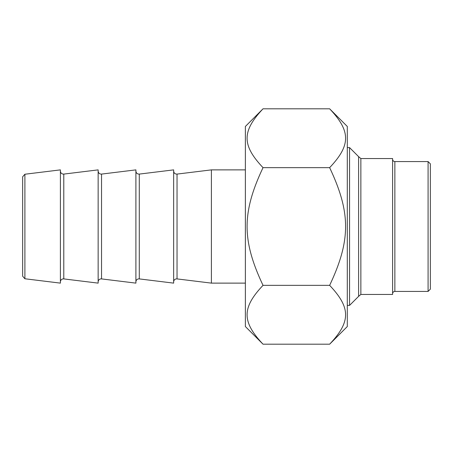 <?xml version="1.0" encoding="UTF-8"?>
<svg xmlns="http://www.w3.org/2000/svg" width="453" height="453" viewBox="0 0 453 453"><rect width="100%" height="100%" fill="white"/><g stroke="black" fill="none" stroke-linecap="round" stroke-linejoin="round"><path stroke-width="0.68" d="M329.642 108.805L347.298 126.461L347.298 326.539L329.642 344.195C350.888 321.692 350.888 307.847 329.642 285.345C350.888 240.345 350.888 212.655 329.642 167.655C350.888 145.153 350.888 131.308 329.642 108.805L263.029 108.805C241.783 131.308 241.783 145.153 263.029 167.655C241.783 212.655 241.783 240.345 263.029 285.345C241.783 307.847 241.783 321.692 263.029 344.195L245.373 326.539L245.373 126.461L263.029 108.805M329.642 344.195L263.029 344.195M329.642 285.345L263.029 285.345M329.642 167.655L263.029 167.655M428.085 291.432L430.35 289.167L430.35 163.833L428.085 161.568L428.085 291.432L394.863 291.432A2.265 2.265 0 0 0 392.598 293.697M358.623 226.5L358.623 156.664L360.86 158.55L360.86 294.45L358.623 296.336L358.623 226.5M360.86 294.45L392.598 294.45L392.598 158.55L360.86 158.55M358.623 156.664L349.563 147.604L349.563 305.396L347.298 305.396M24.898 174.235L22.65 176.778L22.65 276.222L24.898 278.765L24.898 174.235L60.402 169.875L60.402 283.125L24.898 278.765M173.652 281.902A3.018 3.018 0 0 1 177.038 278.906L177.038 174.094L211.398 169.875L211.398 283.125L245.373 283.125M139.286 174.094L173.652 169.875L173.652 283.125L139.286 278.906L139.286 174.094C137.287 174.122 136.155 173.12 135.9 171.098M135.9 281.902A3.018 3.018 0 0 1 139.286 278.906M101.54 174.094L135.9 169.875L135.9 283.125L101.54 278.906L101.54 174.094C99.535 174.122 98.409 173.12 98.148 171.098M98.148 281.902A3.018 3.018 0 0 1 101.54 278.906M63.788 174.094L98.148 169.875L98.148 283.125L63.788 278.906L63.788 174.094C61.784 174.122 60.657 173.12 60.402 171.098M60.402 281.902A3.018 3.018 0 0 1 63.788 278.906M394.863 291.432L394.863 161.568C393.504 161.449 392.745 160.696 392.598 159.303M428.085 161.568L394.863 161.568M358.623 296.336L349.563 305.396M349.563 147.604L347.298 147.604M211.398 169.875L245.373 169.875M177.038 174.094C175.034 174.122 173.907 173.12 173.652 171.098M177.038 278.906L211.398 283.125"/></g></svg>
